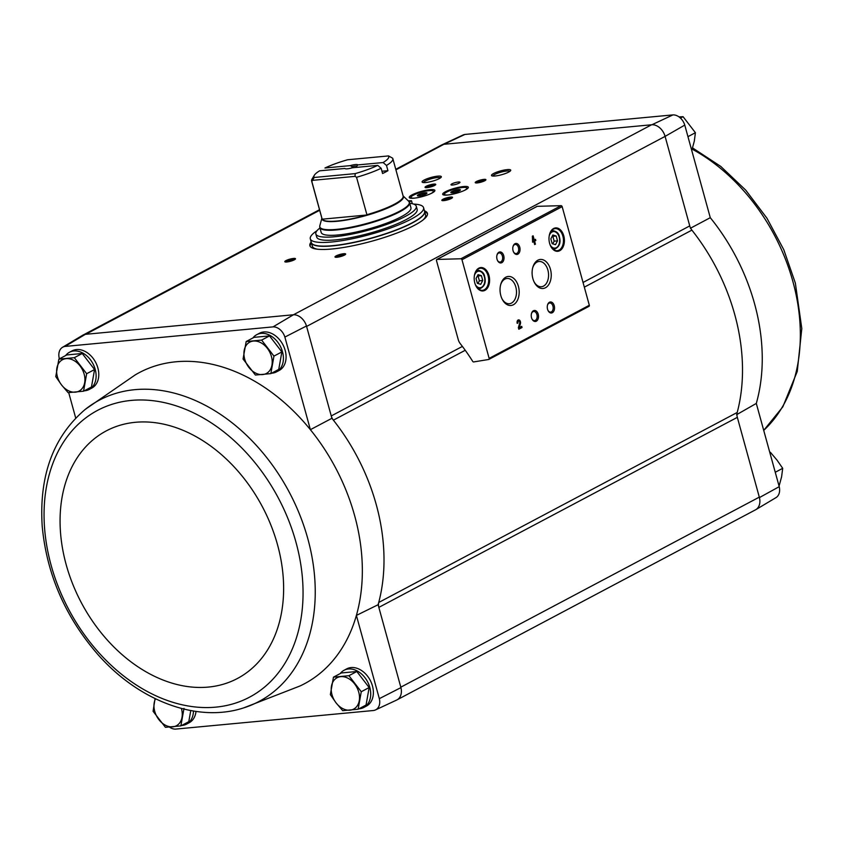 <?xml version="1.0" encoding="UTF-8"?>
<svg xmlns="http://www.w3.org/2000/svg" width="844" height="844" viewBox="0 0 844 844"><rect width="100%" height="100%" fill="white"/><g stroke="black" fill="none" stroke-linecap="round" stroke-linejoin="round"><path stroke-width="1.27" d="M755.201 509.998A13.304 9.738 -117.9 0 0 755.823 509.66L775.942 497.643A12.111 8.851 -117.9 0 0 779.223 486.671L756.298 403.432L736.601 414.689M465.234 350.281L333.391 420.164A177.335 129.691 -117.9 0 0 331.903 418.297L331.249 415.944A8.862 6.488 -117.9 0 0 333.391 420.164A177.335 129.691 -117.9 0 1 378.713 602.489A8.862 6.488 -117.9 0 0 378.84 607.385L378.101 604.726A177.335 129.691 -117.9 0 0 378.713 602.489L737.213 412.463A8.862 6.488 -117.9 0 0 737.329 417.347L759.431 497.58L779.223 486.671M462.396 346.42L331.249 415.944L306.594 326.428L665.093 136.39L689.748 225.907A8.862 6.488 -117.9 0 0 691.89 230.127A177.335 129.691 -117.9 0 1 737.213 412.463M690.392 228.26L710.279 217.689A176.132 128.815 62.1 0 1 756.298 403.432M664.966 135.958A13.304 9.738 -117.9 0 0 651.948 124.733L651.589 124.775A13.304 9.727 -117.9 0 1 665.093 136.39L684.769 125.091L710.279 217.689M306.594 326.428L306.477 325.995A13.304 9.738 -117.9 0 0 293.448 314.77L273.045 326.881A12.111 8.851 -117.9 0 1 284.871 337.072L310.381 429.68A176.132 128.815 -117.9 0 0 135.103 374.979L85.318 409.34C53.362 436.517 38.993 475.457 42.2 526.139C46.589 573.509 64.83 615.92 96.912 653.372C137.646 700.414 196.589 723.276 243.578 707.916L243.578 707.916A170.499 124.69 -117.9 0 0 307.817 538.725A170.499 124.69 -117.9 0 0 85.318 409.34M273.045 326.881L65.009 346.43A12.111 8.851 -117.9 0 0 62.54 347.295A12.111 8.851 -117.9 0 0 59.249 358.278L59.407 358.858M68.712 392.629L75.707 418.023M65.61 355.567A21.058 15.403 62.1 0 1 69.461 352.264L72.13 350.851A21.058 15.403 62.1 0 1 95.594 362.245A21.058 15.403 62.1 0 1 91.848 388.061L89.179 389.485A21.058 15.403 62.1 0 1 84.294 390.814M252.905 337.969A21.058 15.403 62.1 0 1 256.755 334.667L259.424 333.253A21.058 15.403 62.1 0 1 282.888 344.647A21.058 15.403 62.1 0 1 279.153 370.463L276.473 371.877A21.058 15.403 62.1 0 1 271.589 373.206M169.486 727.095A12.111 8.851 -117.9 0 0 175.563 729.1L373.565 710.5A12.111 8.851 -117.9 0 0 375.453 709.941A12.111 8.851 -117.9 0 0 379.325 698.653L356.39 615.424A176.132 128.815 -117.9 0 0 310.381 429.68L331.903 418.297M284.871 337.072L306.477 325.995M243.578 707.916L299.968 685.993A176.132 128.815 -117.9 0 0 356.39 615.424L378.101 604.726M379.325 698.653L400.932 687.617L378.84 607.385L737.329 417.347M83.556 391.205L91.458 387.016L94.57 369.535L82.227 353.499L66.781 354.955L58.869 359.143L74.325 357.687L86.658 373.723L83.556 391.205L68.1 392.65L61.496 384.875L55.767 376.624L58.869 359.143M183.992 708.39L180.88 725.872L188.792 721.683L190.765 710.553M270.85 373.607L278.752 369.408L281.864 351.927L269.521 335.901L254.076 337.347L246.174 341.535L261.619 340.09L273.952 356.115L270.85 373.607L255.405 375.052L243.061 359.027L246.174 341.535M358.141 709.213L366.053 705.025L369.155 687.543L356.822 671.507L341.366 672.963L333.464 677.152L348.91 675.696L361.253 691.732L358.141 709.213L342.696 710.659L336.081 702.883L330.352 694.633L333.464 677.152M464.917 134.449A12.111 8.851 -117.9 0 0 463.018 135.008L441.792 144.904A13.304 9.738 62.1 0 1 443.881 144.292L464.917 134.449L672.942 114.9L651.948 124.733M684.769 125.091A12.111 8.851 -117.9 0 0 672.942 114.9M755.823 509.66A13.304 9.738 -117.9 0 0 759.431 497.58M397.313 699.708L755.507 509.829A13.304 9.727 -117.9 0 0 759.305 497.137L400.816 687.174M441.169 145.231A13.304 9.738 62.1 0 1 441.792 144.904M293.448 314.77L651.589 124.775L444.229 144.261A13.304 9.727 -117.9 0 0 441.465 145.073L395.762 169.306M395.92 169.866L443.881 144.292M436.475 260.564L458.239 339.583A8.862 6.488 -117.9 0 0 460.349 343.772A154.716 113.159 -117.9 0 1 472.693 361.359A1.108 0.812 -117.9 0 0 473.684 361.928L488.644 359.491A1.108 0.812 -117.9 0 0 489.14 358.373L461.974 259.741A1.108 0.812 -117.9 0 0 460.898 258.77L437.065 259.435A1.108 0.812 -117.9 0 0 436.475 260.564M437.719 176.153A9.97 1.973 164.6 0 1 441.243 177.124A9.97 1.973 164.6 0 1 432.244 181.238A9.97 1.973 164.6 0 1 422.401 182.315A9.97 1.973 164.6 0 1 426.452 179.002A9.97 1.973 164.6 0 1 437.719 176.153M507.128 169.623A9.97 1.973 164.6 0 1 510.641 170.604A9.97 1.973 164.6 0 1 501.642 174.719A9.97 1.973 164.6 0 1 491.799 175.795A9.97 1.973 164.6 0 1 495.861 172.482A9.97 1.973 164.6 0 1 507.128 169.623M458.292 182.019A4.653 0.918 164.6 0 1 459.969 182.272A4.653 0.918 164.6 0 1 455.728 184.403A4.653 0.918 164.6 0 1 450.991 184.741A4.653 0.918 164.6 0 1 453.428 183.201A4.653 0.918 164.6 0 1 458.292 182.019M433.742 184.097A5.539 1.097 164.6 0 1 435.694 184.636A5.539 1.097 164.6 0 1 430.693 186.925A5.539 1.097 164.6 0 1 425.228 187.526A5.539 1.097 164.6 0 1 427.475 185.68A5.539 1.097 164.6 0 1 433.742 184.097M483.907 179.382A5.539 1.097 164.6 0 1 485.859 179.93A5.539 1.097 164.6 0 1 480.858 182.209A5.539 1.097 164.6 0 1 475.394 182.81A5.539 1.097 164.6 0 1 477.651 180.964A5.539 1.097 164.6 0 1 483.907 179.382M430.081 189.678A13.304 2.637 164.6 0 1 434.892 190.396A13.304 2.637 164.6 0 1 422.77 196.473A13.304 2.637 164.6 0 1 409.245 197.464A13.304 2.637 164.6 0 1 416.187 193.054A13.304 2.637 164.6 0 1 430.081 189.678M463.525 186.545A13.304 2.637 164.6 0 1 468.336 187.252A13.304 2.637 164.6 0 1 456.214 193.329A13.304 2.637 164.6 0 1 442.689 194.32A13.304 2.637 164.6 0 1 449.63 189.911A13.304 2.637 164.6 0 1 463.525 186.545M424.437 210.821A60.958 12.09 164.6 0 1 427.433 213.342A60.958 12.09 164.6 0 1 371.877 241.184A60.958 12.09 164.6 0 1 309.896 245.72A60.958 12.09 164.6 0 1 311.172 242.017M293.49 258.443A5.539 1.097 164.6 0 1 295.442 258.981A5.539 1.097 164.6 0 1 290.442 261.271A5.539 1.097 164.6 0 1 284.977 261.862A5.539 1.097 164.6 0 1 287.234 260.026A5.539 1.097 164.6 0 1 293.49 258.443M450.517 197.085A5.539 1.097 164.6 0 1 452.468 197.623A5.539 1.097 164.6 0 1 447.468 199.912A5.539 1.097 164.6 0 1 442.003 200.513A5.539 1.097 164.6 0 1 444.25 198.667A5.539 1.097 164.6 0 1 450.517 197.085M343.666 253.727A5.539 1.097 164.6 0 1 345.618 254.266A5.539 1.097 164.6 0 1 340.617 256.555A5.539 1.097 164.6 0 1 335.152 257.146A5.539 1.097 164.6 0 1 337.4 255.31A5.539 1.097 164.6 0 1 343.666 253.727M293.1 314.801L85.381 334.329A13.304 9.738 62.1 0 0 82.649 335.279L62.54 347.295M340.206 673.575A21.058 15.403 62.1 0 1 344.046 670.284L346.715 668.859A21.058 15.403 62.1 0 1 370.189 680.253A21.058 15.403 62.1 0 1 366.444 706.069L363.775 707.494A21.058 15.403 62.1 0 1 358.879 708.823M196.008 711.418A21.058 15.403 62.1 0 1 189.183 722.728L186.513 724.152A21.058 15.403 62.1 0 1 181.618 725.481M375.453 709.941L396.691 700.035A13.304 9.738 -117.9 0 0 400.932 687.617M65.009 346.43L85.381 334.329M532.606 242.196L533.841 241.542L534.663 244.56L535.413 244.169L534.59 241.152L535.813 240.498L535.486 239.327L534.263 239.981L533.113 235.792L532.364 236.183L532.606 242.196M517.203 323.357L517.952 322.967A1.414 0.928 84.6 0 1 519.545 321.743A1.414 0.928 84.6 0 1 519.672 323.168L518.374 327.609L518.828 329.223L522.025 327.525L521.708 326.354L519.282 327.63L520.421 323.748A2.659 1.741 84.6 0 0 520.189 321.068A2.659 1.741 84.6 0 0 518.564 319.865A2.659 1.741 84.6 0 0 517.203 323.357M563.771 235.845A11.753 7.67 84.6 0 0 556.618 227.912A11.753 7.67 84.6 0 0 549.56 234.273A11.753 7.67 84.6 0 0 550.678 246.163A11.753 7.67 84.6 0 0 560.669 250.098A11.753 7.67 84.6 0 0 563.771 235.845M488.971 275.503A11.753 7.67 84.6 0 0 481.829 267.569A11.753 7.67 84.6 0 0 474.761 273.92A11.753 7.67 84.6 0 0 475.879 285.821A11.753 7.67 84.6 0 0 485.87 289.756A11.753 7.67 84.6 0 0 488.971 275.503M503.72 255.679A5.539 3.619 84.6 0 0 500.344 251.934A5.539 3.619 84.6 0 0 497.01 254.941A5.539 3.619 84.6 0 0 497.538 260.543A5.539 3.619 84.6 0 0 502.254 262.4A5.539 3.619 84.6 0 0 503.72 255.679M519.746 247.186A5.539 3.619 84.6 0 0 516.38 243.441A5.539 3.619 84.6 0 0 513.047 246.437A5.539 3.619 84.6 0 0 513.574 252.05A5.539 3.619 84.6 0 0 518.279 253.907A5.539 3.619 84.6 0 0 519.746 247.186M518.395 286.306A14.58 9.516 84.6 0 0 509.523 276.463A14.58 9.516 84.6 0 0 500.756 284.354A14.58 9.516 84.6 0 0 502.148 299.114A14.58 9.516 84.6 0 0 514.545 303.998A14.58 9.516 84.6 0 0 518.395 286.306M550.457 269.31A14.58 9.516 84.6 0 0 541.584 259.467A14.58 9.516 84.6 0 0 532.817 267.358A14.58 9.516 84.6 0 0 534.199 282.118A14.58 9.516 84.6 0 0 546.606 287.002A14.58 9.516 84.6 0 0 550.457 269.31M538.208 314.211A5.539 3.619 84.6 0 0 534.843 310.465A5.539 3.619 84.6 0 0 531.509 313.472A5.539 3.619 84.6 0 0 532.036 319.074A5.539 3.619 84.6 0 0 536.742 320.931A5.539 3.619 84.6 0 0 538.208 314.211M554.234 305.718A5.539 3.619 84.6 0 0 550.868 301.973A5.539 3.619 84.6 0 0 547.534 304.969A5.539 3.619 84.6 0 0 548.062 310.581A5.539 3.619 84.6 0 0 552.778 312.438A5.539 3.619 84.6 0 0 554.234 305.718M488.982 359.312L588.817 306.393A1.108 0.812 -117.9 0 0 589.323 305.275L562.157 206.643A1.108 0.812 -117.9 0 0 561.07 205.672L537.238 206.326A1.108 0.812 -117.9 0 0 536.752 206.59M547.946 310.328A4.579 2.986 84.6 0 0 550.604 312.111A4.579 2.986 84.6 0 0 552.936 306.087A4.579 2.986 84.6 0 0 549.75 302.996A4.579 2.986 84.6 0 0 547.461 305.243M531.91 318.832A4.579 2.986 84.6 0 0 534.579 320.614A4.579 2.986 84.6 0 0 536.911 314.59A4.579 2.986 84.6 0 0 533.714 311.489A4.579 2.986 84.6 0 0 531.435 313.736M533.967 281.632A12.681 8.282 84.6 0 0 541.426 286.738A12.681 8.282 84.6 0 0 547.883 270.059A12.681 8.282 84.6 0 0 539.052 261.482A12.681 8.282 84.6 0 0 532.68 267.875M501.916 298.628A12.681 8.282 84.6 0 0 509.365 303.724A12.681 8.282 84.6 0 0 515.821 287.044A12.681 8.282 84.6 0 0 506.991 278.467A12.681 8.282 84.6 0 0 500.619 284.871M513.447 251.797A4.579 2.986 84.6 0 0 516.117 253.58A4.579 2.986 84.6 0 0 518.448 247.556A4.579 2.986 84.6 0 0 515.251 244.465A4.579 2.986 84.6 0 0 512.973 246.712M497.422 260.3A4.579 2.986 84.6 0 0 500.081 262.083A4.579 2.986 84.6 0 0 502.412 256.059A4.579 2.986 84.6 0 0 499.226 252.957A4.579 2.986 84.6 0 0 496.947 255.204M476.048 278.488L477.377 283.32L480.721 284.322L482.726 280.493L481.386 275.65L478.052 274.648L476.048 278.488M475.794 285.652A11.088 7.237 84.6 0 0 482.43 290.336A11.088 7.237 84.6 0 0 488.075 275.756A11.088 7.237 84.6 0 0 480.352 268.265A11.088 7.237 84.6 0 0 474.708 274.1M550.847 238.831L552.176 243.673L555.51 244.676L557.515 240.846L556.185 236.003L552.852 235.001L550.847 238.831M550.594 246.005A11.088 7.237 84.6 0 0 557.23 250.689A11.088 7.237 84.6 0 0 562.864 236.109A11.088 7.237 84.6 0 0 555.152 228.618A11.088 7.237 84.6 0 0 549.507 234.453M519.282 327.63L519.915 323.79A2.659 1.741 84.6 0 0 518.311 319.918M517.161 323.168L517.952 322.967M518.427 321.174A1.414 0.928 84.6 0 0 517.456 323.009M518.775 329.033L522.025 327.525M521.529 327.567L521.254 326.586M532.553 242.006L533.841 241.542M534.611 244.37L535.413 244.169M534.917 244.211L534.59 241.152M534.083 241.194L535.813 240.498M535.307 240.551L535.043 239.559M532.659 236.025L534.263 239.981M533.06 238.736L533.028 240.624M552.767 243.853L554.17 241.152L557.515 240.846M554.17 241.152L552.841 236.32L556.185 236.003M552.841 236.32L552.25 236.141M477.968 283.5L479.381 280.809L482.726 280.493M479.381 280.809L478.042 275.967L481.386 275.65M478.042 275.967L477.451 275.788M336.281 257.304A4.579 0.907 164.6 0 1 343.329 254.941A4.579 0.907 164.6 0 1 344.721 254.983M443.132 200.661A4.579 0.907 164.6 0 1 450.19 198.298A4.579 0.907 164.6 0 1 451.572 198.34M286.116 262.02A4.579 0.907 164.6 0 1 293.163 259.657A4.579 0.907 164.6 0 1 294.556 259.699M424.732 211.865A60.958 12.09 164.6 0 1 427.518 213.88M310.096 246.226A60.958 12.09 164.6 0 1 311.468 243.061M476.522 182.969A4.579 0.907 164.6 0 1 483.58 180.595A4.579 0.907 164.6 0 1 484.973 180.637M426.357 187.674A4.579 0.907 164.6 0 1 433.415 185.311A4.579 0.907 164.6 0 1 434.797 185.353M492.843 176.048A8.862 1.762 164.6 0 1 497.844 173.147A8.862 1.762 164.6 0 1 506.748 171.026A8.862 1.762 164.6 0 1 509.871 171.353M423.445 182.568A8.862 1.762 164.6 0 1 428.446 179.667A8.862 1.762 164.6 0 1 437.35 177.546A8.862 1.762 164.6 0 1 440.473 177.884M69.461 352.264A21.058 15.403 62.1 0 1 92.924 363.658A21.058 15.403 62.1 0 1 89.179 389.485M193.455 711.028A21.058 15.403 62.1 0 1 186.513 724.152M256.755 334.667A21.058 15.403 62.1 0 1 280.219 346.061A21.058 15.403 62.1 0 1 276.473 371.877M344.046 670.284A21.058 15.403 62.1 0 1 367.52 681.667A21.058 15.403 62.1 0 1 363.775 707.494M369.155 687.543L361.253 691.732M356.822 671.507L348.91 675.696M340.744 676.656A17.735 12.966 62.1 0 1 354.638 683.946A17.735 12.966 62.1 0 1 359.259 700.71A17.735 12.966 62.1 0 1 349.975 710.173A17.735 12.966 62.1 0 1 336.081 702.883A17.735 12.966 62.1 0 1 331.47 686.13A17.735 12.966 62.1 0 1 340.744 676.656M281.864 351.927L273.952 356.115M269.521 335.901L261.619 340.09M253.453 341.05A17.735 12.966 62.1 0 1 267.348 348.34A17.735 12.966 62.1 0 1 271.958 365.093A17.735 12.966 62.1 0 1 262.684 374.567A17.735 12.966 62.1 0 1 248.79 367.277A17.735 12.966 62.1 0 1 244.169 350.513A17.735 12.966 62.1 0 1 253.453 341.05M180.88 725.872L165.435 727.317L153.091 711.292L155.053 698.589M181.376 708.443A17.735 12.966 62.1 0 1 181.998 717.368A17.735 12.966 62.1 0 1 172.714 726.832A17.735 12.966 62.1 0 1 158.82 719.542A17.735 12.966 62.1 0 1 154.209 702.788A17.735 12.966 62.1 0 1 155.528 698.821M82.227 353.499L74.325 357.687M94.57 369.535L86.658 373.723M66.159 358.647A17.735 12.966 62.1 0 1 80.053 365.937A17.735 12.966 62.1 0 1 84.664 382.701A17.735 12.966 62.1 0 1 75.39 392.165A17.735 12.966 62.1 0 1 61.496 384.875A17.735 12.966 62.1 0 1 56.875 368.121A17.735 12.966 62.1 0 1 66.159 358.647M779.065 486.091L781.597 476.828L782.704 468.314L775.256 472.271M769.833 452.574L770.372 452.289L776.976 460.064L782.704 468.314M691.764 150.475L694.295 141.212L695.414 132.708L687.955 136.665M680.443 118.076L683.07 116.683L695.414 132.708M679.019 116.905L683.07 116.683M377.753 165.382A38.792 7.691 164.6 0 1 355.145 173.621L314.179 177.472A38.792 7.691 164.6 0 1 314.316 175.278A38.792 7.691 164.6 0 1 319.612 170.836L344.943 168.462A6.646 1.319 164.6 0 0 345.154 168.684A6.646 1.319 164.6 0 0 352.423 167.756L377.753 165.382L381.15 168.283L382.585 173.516A42.116 8.345 -15.4 0 0 387.934 170.688L381.963 171.248M387.934 170.688L386.489 165.445A42.116 8.345 164.6 0 0 392.829 158.651A42.116 8.345 164.6 0 0 392.608 158.176L388.535 155.918L347.57 159.769A38.792 7.691 164.6 0 0 324.951 168.009L350.292 165.624L351.948 166.637L352.275 167.798M386.489 165.445L383.102 162.544L357.772 164.928L356.727 166.184L357.044 167.323M314.179 177.472L311.837 181.492L322.176 219.197A42.158 8.356 164.6 0 0 366.982 214.988L356.548 177.293L355.05 176.354L355.145 173.621M311.837 181.492A42.116 8.345 164.6 0 1 311.615 181.017A42.116 8.345 164.6 0 1 312.006 179.16L314.316 175.278M381.15 168.283A42.116 8.345 164.6 0 1 356.548 177.293M388.535 155.918A38.792 7.691 164.6 0 1 383.102 162.544M350.292 165.624A6.646 1.319 164.6 0 1 357.772 164.928M321.195 232.469A46.547 9.231 -15.4 0 0 368.522 228.998A46.547 9.231 -15.4 0 0 410.944 207.74L409.562 202.708A46.547 9.231 164.6 0 1 367.129 223.976A46.547 9.231 164.6 0 1 319.802 227.437L321.195 232.469M413.644 204.079A58.742 11.647 164.6 0 1 423.561 207.645A58.742 11.647 164.6 0 1 370.031 234.474A58.742 11.647 164.6 0 1 310.307 238.841A58.742 11.647 164.6 0 1 317.006 230.697M319.96 227.996A52.096 10.328 -15.4 0 0 315.846 233.936L316.711 237.08A52.096 10.328 -15.4 0 0 369.672 233.208A52.096 10.328 -15.4 0 0 417.158 209.417L416.292 206.274A52.096 10.328 -15.4 0 0 409.72 203.277M423.561 207.645L424.574 211.316A58.742 11.647 164.6 0 1 371.033 238.145A58.742 11.647 164.6 0 1 311.309 242.513L310.307 238.841M317.376 249.202A58.742 11.647 164.6 0 1 312.322 246.174L311.373 242.724A58.742 11.647 164.6 0 1 311.341 242.618L311.373 242.724A58.742 11.647 164.6 0 0 371.096 238.346A58.742 11.647 164.6 0 0 424.637 211.527L424.606 211.422A58.742 11.647 164.6 0 1 424.637 211.527L425.587 214.977A58.742 11.647 164.6 0 1 422.791 220.168M315.846 233.936A52.096 10.328 -15.4 0 0 368.807 230.064A52.096 10.328 -15.4 0 0 416.292 206.274M409.234 201.959L411.503 200.767L412.305 203.699M411.503 200.767A57.635 11.426 -15.4 0 0 408.169 200.788M366.982 214.988L322.176 219.197M355.05 176.354L312.744 180.331M351.948 166.637A5.454 1.076 164.6 0 1 354.955 166.089A5.454 1.076 164.6 0 1 356.727 166.184M451.223 192.78A4.769 0.95 164.6 0 1 451.804 192.284L452.12 192.748M453.439 192.696L452.627 191.852A4.769 0.95 164.6 0 1 455.802 190.744L455.802 192.189M457.617 191.62L457.1 190.438A4.769 0.95 164.6 0 1 459.769 190.195L459.368 190.86M448.259 194.953A11.637 2.31 164.6 0 1 444.514 193.782A11.637 2.31 164.6 0 1 446.845 192.031A11.637 2.31 164.6 0 1 457.944 188.254A11.637 2.31 164.6 0 1 466.489 187.727A11.637 2.31 164.6 0 1 463.873 190.66M451.867 191.556A4.99 0.992 164.6 0 1 457.089 189.847A4.99 0.992 164.6 0 1 460.434 189.879A4.99 0.992 164.6 0 1 455.887 192.158A4.99 0.992 164.6 0 1 450.823 192.527A4.99 0.992 164.6 0 1 451.867 191.556M451.076 192.738A4.99 0.992 164.6 0 1 452.004 192.084A4.99 0.992 164.6 0 1 456.583 190.501A4.99 0.992 164.6 0 1 460.318 190.195L459.769 190.195M457.1 190.438L455.802 190.744M452.627 191.852L451.804 192.284M417.78 195.924A4.769 0.95 164.6 0 1 418.35 195.428L418.666 195.892M419.995 195.84L419.183 194.985A4.769 0.95 164.6 0 1 422.359 193.888L422.359 195.323M424.173 194.753L423.656 193.582A4.769 0.95 164.6 0 1 426.325 193.339L425.925 194.004M414.815 198.097A11.637 2.31 164.6 0 1 411.07 196.926A11.637 2.31 164.6 0 1 413.402 195.175A11.637 2.31 164.6 0 1 424.5 191.398A11.637 2.31 164.6 0 1 433.046 190.871A11.637 2.31 164.6 0 1 430.419 193.803M418.413 194.7A4.99 0.992 164.6 0 1 423.646 192.991A4.99 0.992 164.6 0 1 426.99 193.023A4.99 0.992 164.6 0 1 422.443 195.302A4.99 0.992 164.6 0 1 417.369 195.671A4.99 0.992 164.6 0 1 418.413 194.7M417.632 195.882A4.99 0.992 164.6 0 1 418.561 195.228A4.99 0.992 164.6 0 1 423.139 193.645A4.99 0.992 164.6 0 1 426.874 193.339L426.325 193.339M423.656 193.582L422.359 193.888M419.183 194.985L418.35 195.428M583.035 282.466L689.748 225.907M85.74 334.287L319.676 210.283M461.974 259.741L562.157 206.643M489.14 358.373L589.323 305.275M437.065 259.435L537.238 206.326M460.898 258.77L561.07 205.672M475.256 284.386A8.313 5.423 84.6 0 0 482.283 286.844A8.313 5.423 84.6 0 0 484.393 276.832A8.313 5.423 84.6 0 0 479.434 271.23A8.313 5.423 84.6 0 0 474.423 275.439M476.712 270.28L477.662 270.185A9.421 6.151 84.6 0 0 476.575 270.449M478.305 288.891A9.421 6.151 84.6 0 0 479.434 288.943C484.519 286.738 486.249 282.634 484.625 276.621C484.171 273.087 481.85 270.945 477.662 270.185M550.056 244.739A8.313 5.423 84.6 0 0 557.082 247.197A8.313 5.423 84.6 0 0 559.192 237.185A8.313 5.423 84.6 0 0 554.234 231.583A8.313 5.423 84.6 0 0 549.222 235.792M551.512 230.623L552.461 230.539A9.421 6.151 84.6 0 0 551.375 230.802M553.105 249.244A9.421 6.151 84.6 0 0 554.223 249.297C559.319 247.092 561.049 242.977 559.424 236.964C558.96 233.44 556.65 231.298 552.461 230.539M584.333 287.15L691.89 230.127M295.991 542.291A162.291 118.698 -117.9 0 0 75.749 426.737A162.291 118.698 -117.9 0 0 148.924 692.365A162.291 118.698 -117.9 0 0 295.991 542.291M277.528 544.781A140.093 102.451 -117.9 0 0 87.417 445.031A140.093 102.451 -117.9 0 0 150.57 674.314A140.093 102.451 -117.9 0 0 277.528 544.781M692.523 149.346A170.499 124.69 62.1 0 1 750.052 198.266A170.499 124.69 62.1 0 1 763.714 430.377L782.831 406.829L797.253 371.444L801.8 328.58L795.364 283.13L783.791 249.729L766.985 218.258L745.685 190.09L720.776 166.437L692.829 148.101M322.144 218.912A42.116 8.345 164.6 0 1 321.923 218.438L311.615 181.017M392.829 158.651L403.137 196.072A42.116 8.345 164.6 0 1 366.855 214.714M403.094 195.924A42.263 8.377 164.6 0 1 364.903 215.864A42.263 8.377 164.6 0 1 321.88 218.29M403.084 195.882L408.686 201.273A46.399 9.2 164.6 0 1 366.982 223.417A46.399 9.2 164.6 0 1 319.823 225.749L319.802 227.437M488.824 359.428L589.006 306.33M436.791 259.498L536.963 206.4M478.474 289.038L479.434 288.943M553.274 249.381L554.223 249.297M83.271 334.952L319.517 209.713M321.87 218.248L319.823 225.749M408.686 201.273L409.562 202.708M444.514 193.782L443.796 194.996M466.489 187.727L467.734 188.402M411.07 196.926L410.342 198.14M433.046 190.871L434.291 191.546"/></g></svg>
